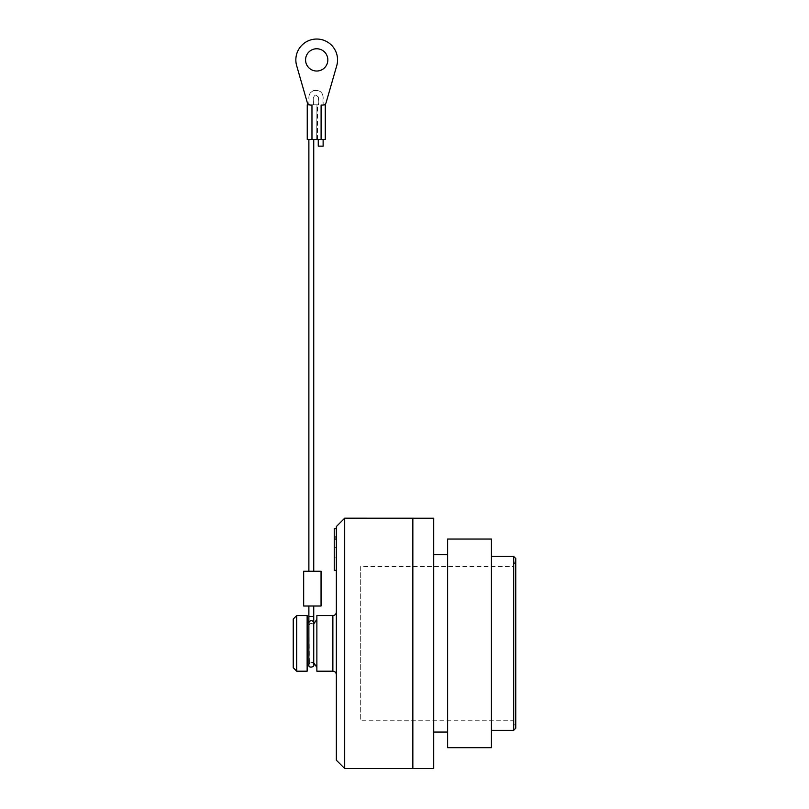 <?xml version="1.0" encoding="UTF-8"?>
<svg xmlns="http://www.w3.org/2000/svg" width="809" height="809" viewBox="0 0 809 809"><rect width="100%" height="100%" fill="white"/><g stroke="black" fill="none" stroke-linecap="round" stroke-linejoin="round"><path stroke-width="0.61" stroke-dasharray="4.04 3.03" d="M313.74 606.022L308.876 606.022L313.74 606.022L308.876 606.022L313.74 606.022L313.74 616.448L308.876 616.448L313.74 616.448L308.876 616.448L308.876 623.021A2.437 2.296 180 0 0 313.083 624.588L313.71 629.726L313.68 658.425L313.093 662.156L309.362 663.279L308.917 624.103L313.083 624.578A2.437 2.296 180 0 0 313.74 623.011L313.74 616.448M307.137 619.381L307.137 667.364L307.137 619.381M313.74 623.931L308.876 623.102M316.875 619.381L316.875 667.364L316.875 619.381M336.352 570.355L336.352 539.057L336.352 570.355L334.259 570.355L334.259 547.41L336.352 547.41L334.259 547.41L334.259 539.057L336.352 539.057M336.352 674.666L336.352 612.079L336.352 674.666M336.352 526.548L336.352 760.207M336.352 536.974L336.352 557.836L336.352 528.631L336.352 536.974L334.259 536.974M344.695 768.55L344.695 518.195M412.843 518.235L412.843 768.55M316.875 615.558L316.875 671.187M433.705 768.52L433.705 518.235M433.705 554.711L433.705 732.044L433.705 554.711M307.137 615.558L307.137 671.187M293.232 619.037L293.232 667.718M296.711 671.187L296.711 615.558M447.62 554.711L447.62 732.044L447.62 554.711M447.62 539.057L447.62 747.688M515.768 558.746L515.768 728.009L515.768 558.746L513.685 566.533L513.685 720.222L513.685 566.533L360.693 566.533L360.693 720.222L360.693 566.533M515.768 728.211L515.768 558.534M491.427 556.45L491.427 730.305L491.427 556.45M491.427 539.057L491.427 747.688M515.768 728.009L513.685 720.222L360.693 720.222M334.259 539.057L334.259 549.493L336.352 549.493L334.259 549.493L334.259 557.836L336.352 557.836L334.259 557.836L334.259 528.631L336.352 528.631M321.052 606.022L303.668 606.022M303.668 571.255L321.052 571.255M313.74 571.255L308.876 571.255L313.74 571.255M311.303 139.522L313.74 139.522L311.303 139.522M309.018 104.705A3.479 3.479 0 0 1 307.289 102.591L296.66 65.671A20.862 20.862 0 0 1 316.703 39.034A20.862 20.862 0 0 1 336.746 65.671L326.118 102.591A3.479 3.479 0 0 1 324.298 104.755L322.983 104.755L322.983 97.272C323.388 88.292 308.603 88.282 309.018 97.292L309.018 104.705M325.258 104.755L316.916 104.755L318.402 104.755L318.402 97.323C316.815 94.198 315.207 94.188 313.599 97.302L313.599 104.755L308.876 104.755L308.876 97.292C308.977 94.309 310.535 92.084 313.558 90.598C319.403 89.779 322.589 92.004 323.135 97.272L323.125 104.755L318.261 104.755L318.261 97.323C316.188 94.451 314.681 94.441 313.74 97.302L313.599 104.755L316.703 104.755L307.248 104.755M316.966 104.755L316.703 139.522L307.248 139.522M316.703 71.03A11.124 11.124 0 0 0 326.34 54.334A11.124 11.124 0 0 0 307.066 54.334A11.124 11.124 0 0 0 316.703 71.03M320.698 139.522L318.261 139.522L320.698 139.522M325.258 139.522L316.703 139.522L316.966 105.099M317.472 139.522L317.472 105.099M322.781 105.099L321.102 105.099M311.971 105.099L310.626 105.099M318.261 146.146L323.125 146.146M332.873 615.558L332.873 671.187M513.685 556.45L513.685 730.305M312.153 662.5L313.74 662.814M309.432 663.238L308.876 663.643M308.876 660.963L308.876 664.937C309.867 662.51 311.273 661.954 313.083 663.269L313.74 664.937L313.74 652.883M313.74 633.882L313.74 623.021M308.876 623.021L308.876 625.802M308.876 606.022L308.876 616.448M316.916 139.522L316.916 104.755"/><path stroke-width="1.21" d="M313.74 606.022L313.74 616.448L308.876 616.448L308.876 664.937C308.401 668.649 315.014 666.808 313.74 664.937L313.74 623.021A2.437 2.296 180 0 0 311.303 620.725A2.437 2.296 180 0 0 308.876 623.021M316.875 619.381L313.74 623.931M308.876 623.102L307.137 619.381M344.695 518.195L344.695 768.55L336.352 760.207L336.352 526.548L344.695 518.195L433.705 518.235L433.705 768.52L412.843 768.52M344.695 768.55L412.843 768.55L412.843 518.195M336.352 674.666C336.139 672.552 334.987 671.399 332.873 671.187L316.875 671.187L316.875 615.558L332.873 615.558C334.987 615.356 336.139 614.193 336.352 612.079M307.137 671.187L307.137 615.558L296.711 615.558L296.711 671.187L307.137 671.187M296.711 671.187L293.232 667.718L293.232 619.037L296.711 615.558M433.705 554.711L447.62 554.711M447.62 747.688L447.62 539.057L491.427 539.057L491.427 747.688L447.62 747.688M515.768 558.534L515.768 728.211L513.685 730.305L513.685 556.45L515.768 558.534M491.427 556.45L513.685 556.45M336.352 528.631L334.259 528.631L334.259 539.057L336.352 539.057M334.259 539.057L334.259 570.355L336.352 570.355M334.259 536.974L336.352 536.974M303.668 606.022L321.052 606.022L321.052 571.255L303.668 571.255L303.668 606.022M313.74 139.522L313.74 571.255M309.109 104.755L307.248 104.755L307.248 139.522L325.258 139.522L325.258 104.755L322.781 105.099A3.479 3.479 0 0 0 326.118 102.591L336.746 65.671A20.862 20.862 0 0 0 316.703 39.034A20.862 20.862 0 0 0 296.66 65.671L307.289 102.591A3.479 3.479 0 0 0 310.626 105.099L309.018 104.705M310.626 105.099L311.971 105.099L311.971 139.522M321.102 139.522L321.102 105.099L322.781 105.099M316.703 71.03A11.124 11.124 0 0 0 326.34 54.334A11.124 11.124 0 0 0 307.066 54.334A11.124 11.124 0 0 0 316.703 71.03M323.125 139.522L323.125 146.146L318.261 146.146L318.261 139.522M332.873 671.187L332.873 615.558M308.876 606.022L308.876 616.448M313.74 662.814L316.875 667.364M309.432 663.238L307.137 667.364M433.705 732.044L447.62 732.044M491.427 730.305L513.685 730.305M313.74 616.448L313.74 623.021M308.876 571.255L308.876 139.522"/></g></svg>
